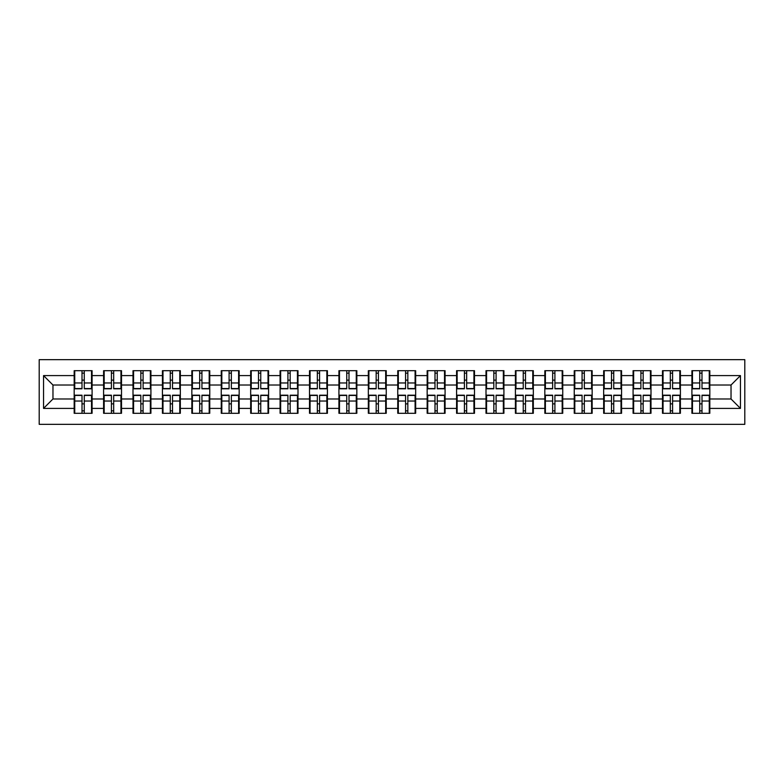 <?xml version="1.0" encoding="UTF-8"?>
<svg xmlns="http://www.w3.org/2000/svg" width="784" height="784" viewBox="0 0 784 784"><rect width="100%" height="100%" fill="white"/><g stroke="black" fill="none" stroke-linecap="round" stroke-linejoin="round"><path stroke-width="1.18" d="M39.2 424.34L744.8 424.34L744.8 359.66L39.2 359.66L39.2 424.34M709.824 403.976L709.255 403.976M692.478 403.976L691.909 403.976M691.909 380.024L692.478 380.024M709.255 380.024L709.824 380.024M709.824 377.574L709.255 377.574M692.478 377.574L691.909 377.574M691.909 406.426L692.478 406.426M709.255 406.426L709.824 406.426M680.404 403.976L679.836 403.976M663.058 403.976L662.49 403.976M662.49 380.024L663.058 380.024M679.836 380.024L680.404 380.024M680.404 377.574L679.836 377.574M663.058 377.574L662.49 377.574M662.49 406.426L663.058 406.426M679.836 406.426L680.404 406.426M650.994 403.976L650.426 403.976M633.639 403.976L633.08 403.976M633.08 380.024L633.639 380.024M650.426 380.024L650.994 380.024M650.994 377.574L650.426 377.574M633.639 377.574L633.08 377.574M633.08 406.426L633.639 406.426M650.426 406.426L650.994 406.426M621.575 403.976L621.006 403.976M604.229 403.976L603.66 403.976M603.66 380.024L604.229 380.024M621.006 380.024L621.575 380.024M621.575 377.574L621.006 377.574M604.229 377.574L603.66 377.574M603.66 406.426L604.229 406.426M621.006 406.426L621.575 406.426M592.155 403.976L591.597 403.976M574.809 403.976L574.241 403.976M574.241 380.024L574.809 380.024M591.597 380.024L592.155 380.024M592.155 377.574L591.597 377.574M574.809 377.574L574.241 377.574M574.241 406.426L574.809 406.426M591.597 406.426L592.155 406.426M562.745 403.976L562.177 403.976M545.399 403.976L544.831 403.976M544.831 380.024L545.399 380.024M562.177 380.024L562.745 380.024M562.745 377.574L562.177 377.574M545.399 377.574L544.831 377.574M544.831 406.426L545.399 406.426M562.177 406.426L562.745 406.426M533.326 403.976L532.757 403.976M515.98 403.976L515.411 403.976M515.411 380.024L515.98 380.024M532.757 380.024L533.326 380.024M533.326 377.574L532.757 377.574M515.98 377.574L515.411 377.574M515.411 406.426L515.98 406.426M532.757 406.426L533.326 406.426M503.916 403.976L503.348 403.976M486.56 403.976L486.002 403.976M486.002 380.024L486.56 380.024M503.348 380.024L503.916 380.024M503.916 377.574L503.348 377.574M486.56 377.574L486.002 377.574M486.002 406.426L486.56 406.426M503.348 406.426L503.916 406.426M474.496 403.976L473.928 403.976M457.15 403.976L456.582 403.976M456.582 380.024L457.15 380.024M473.928 380.024L474.496 380.024M474.496 377.574L473.928 377.574M457.15 377.574L456.582 377.574M456.582 406.426L457.15 406.426M473.928 406.426L474.496 406.426M445.077 403.976L444.518 403.976M427.731 403.976L427.162 403.976M427.162 380.024L427.731 380.024M444.518 380.024L445.077 380.024M445.077 377.574L444.518 377.574M427.731 377.574L427.162 377.574M427.162 406.426L427.731 406.426M444.518 406.426L445.077 406.426M415.667 403.976L415.099 403.976M398.321 403.976L397.753 403.976M397.753 380.024L398.321 380.024M415.099 380.024L415.667 380.024M415.667 377.574L415.099 377.574M398.321 377.574L397.753 377.574M397.753 406.426L398.321 406.426M415.099 406.426L415.667 406.426M386.247 403.976L385.679 403.976M368.901 403.976L368.333 403.976M368.333 380.024L368.901 380.024M385.679 380.024L386.247 380.024M386.247 377.574L385.679 377.574M368.901 377.574L368.333 377.574M368.333 406.426L368.901 406.426M385.679 406.426L386.247 406.426M356.838 403.976L356.269 403.976M339.482 403.976L338.923 403.976M338.923 380.024L339.482 380.024M356.269 380.024L356.838 380.024M356.838 377.574L356.269 377.574M339.482 377.574L338.923 377.574M338.923 406.426L339.482 406.426M356.269 406.426L356.838 406.426M327.418 403.976L326.85 403.976M310.072 403.976L309.504 403.976M309.504 380.024L310.072 380.024M326.85 380.024L327.418 380.024M327.418 377.574L326.85 377.574M310.072 377.574L309.504 377.574M309.504 406.426L310.072 406.426M326.85 406.426L327.418 406.426M297.998 403.976L297.44 403.976M280.652 403.976L280.084 403.976M280.084 380.024L280.652 380.024M297.44 380.024L297.998 380.024M297.998 377.574L297.44 377.574M280.652 377.574L280.084 377.574M280.084 406.426L280.652 406.426M297.44 406.426L297.998 406.426M268.589 403.976L268.02 403.976M251.243 403.976L250.674 403.976M250.674 380.024L251.243 380.024M268.02 380.024L268.589 380.024M268.589 377.574L268.02 377.574M251.243 377.574L250.674 377.574M250.674 406.426L251.243 406.426M268.02 406.426L268.589 406.426M239.169 403.976L238.601 403.976M221.823 403.976L221.255 403.976M221.255 380.024L221.823 380.024M238.601 380.024L239.169 380.024M239.169 377.574L238.601 377.574M221.823 377.574L221.255 377.574M221.255 406.426L221.823 406.426M238.601 406.426L239.169 406.426M209.759 403.976L209.191 403.976M192.403 403.976L191.845 403.976M191.845 380.024L192.403 380.024M209.191 380.024L209.759 380.024M209.759 377.574L209.191 377.574M192.403 377.574L191.845 377.574M191.845 406.426L192.403 406.426M209.191 406.426L209.759 406.426M180.34 403.976L179.771 403.976M162.994 403.976L162.425 403.976M162.425 380.024L162.994 380.024M179.771 380.024L180.34 380.024M180.34 377.574L179.771 377.574M162.994 377.574L162.425 377.574M162.425 406.426L162.994 406.426M179.771 406.426L180.34 406.426M150.92 403.976L150.361 403.976M133.574 403.976L133.006 403.976M133.006 380.024L133.574 380.024M150.361 380.024L150.92 380.024M150.92 377.574L150.361 377.574M133.574 377.574L133.006 377.574M133.006 406.426L133.574 406.426M150.361 406.426L150.92 406.426M121.51 403.976L120.942 403.976M104.164 403.976L103.596 403.976M103.596 380.024L104.164 380.024M120.942 380.024L121.51 380.024M121.51 377.574L120.942 377.574M104.164 377.574L103.596 377.574M103.596 406.426L104.164 406.426M120.942 406.426L121.51 406.426M731.031 398.978L731.031 385.022L709.824 385.022L709.824 398.978L731.031 398.978L740.459 408.405L740.459 375.595L709.824 375.595L709.824 370.695L691.909 370.695L691.909 385.022L680.404 385.022L680.404 398.978L691.909 398.978L691.909 385.022M740.459 408.405L709.824 408.405L709.824 413.305L691.909 413.305L691.909 408.405L680.404 408.405L680.404 413.305L662.49 413.305L662.49 408.405L650.994 408.405L650.994 413.305L633.08 413.305L633.08 408.405L621.575 408.405L621.575 413.305L603.66 413.305L603.66 408.405L592.155 408.405L592.155 413.305L574.241 413.305L574.241 408.405L562.745 408.405L562.745 413.305L544.831 413.305L544.831 408.405L533.326 408.405L533.326 413.305L515.411 413.305L515.411 408.405L503.916 408.405L503.916 413.305L486.002 413.305L486.002 408.405L474.496 408.405L474.496 413.305L456.582 413.305L456.582 408.405L445.077 408.405L445.077 413.305L427.162 413.305L427.162 408.405L415.667 408.405L415.667 413.305L397.753 413.305L397.753 408.405L386.247 408.405L386.247 413.305L368.333 413.305L368.333 408.405L356.838 408.405L356.838 413.305L338.923 413.305L338.923 408.405L327.418 408.405L327.418 413.305L309.504 413.305L309.504 408.405L297.998 408.405L297.998 413.305L280.084 413.305L280.084 408.405L268.589 408.405L268.589 413.305L250.674 413.305L250.674 408.405L239.169 408.405L239.169 413.305L221.255 413.305L221.255 408.405L209.759 408.405L209.759 413.305L191.845 413.305L191.845 408.405L180.34 408.405L180.34 413.305L162.425 413.305L162.425 408.405L150.92 408.405L150.92 413.305L133.006 413.305L133.006 408.405L121.51 408.405L121.51 413.305L103.596 413.305L103.596 408.405L92.091 408.405L92.091 413.305L74.176 413.305L74.176 408.405L43.541 408.405L43.541 375.595L74.176 375.595L74.176 385.022L52.969 385.022L52.969 398.978L74.176 398.978L74.176 385.022M691.909 375.595L680.404 375.595L680.404 370.695L662.49 370.695L662.49 375.595L650.994 375.595L650.994 370.695L633.08 370.695L633.08 375.595L621.575 375.595L621.575 370.695L603.66 370.695L603.66 375.595L592.155 375.595L592.155 370.695L574.241 370.695L574.241 375.595L562.745 375.595L562.745 370.695L544.831 370.695L544.831 375.595L533.326 375.595L533.326 370.695L515.411 370.695L515.411 375.595L503.916 375.595L503.916 370.695L486.002 370.695L486.002 375.595L474.496 375.595L474.496 370.695L456.582 370.695L456.582 375.595L445.077 375.595L445.077 370.695L427.162 370.695L427.162 375.595L415.667 375.595L415.667 370.695L397.753 370.695L397.753 375.595L386.247 375.595L386.247 370.695L368.333 370.695L368.333 375.595L356.838 375.595L356.838 370.695L338.923 370.695L338.923 375.595L327.418 375.595L327.418 370.695L309.504 370.695L309.504 375.595L297.998 375.595L297.998 370.695L280.084 370.695L280.084 375.595L268.589 375.595L268.589 370.695L250.674 370.695L250.674 375.595L239.169 375.595L239.169 370.695L221.255 370.695L221.255 375.595L209.759 375.595L209.759 370.695L191.845 370.695L191.845 375.595L180.34 375.595L180.34 370.695L162.425 370.695L162.425 375.595L150.92 375.595L150.92 370.695L133.006 370.695L133.006 375.595L121.51 375.595L121.51 370.695L103.596 370.695L103.596 375.595L92.091 375.595L92.091 370.695L74.176 370.695L74.176 375.595M691.909 398.978L691.909 408.405M680.404 398.978L680.404 408.405M680.404 375.595L680.404 385.022M650.994 398.978L662.49 398.978L662.49 385.022L650.994 385.022L650.994 408.405M662.49 398.978L662.49 408.405M662.49 375.595L662.49 385.022M650.994 375.595L650.994 385.022M621.575 398.978L633.08 398.978L633.08 385.022L621.575 385.022L621.575 408.405M633.08 398.978L633.08 408.405M633.08 375.595L633.08 385.022M621.575 375.595L621.575 385.022M592.155 398.978L603.66 398.978L603.66 385.022L592.155 385.022L592.155 408.405M603.66 398.978L603.66 408.405M603.66 375.595L603.66 385.022M592.155 375.595L592.155 385.022M562.745 398.978L574.241 398.978L574.241 385.022L562.745 385.022L562.745 408.405M574.241 398.978L574.241 408.405M574.241 375.595L574.241 385.022M562.745 375.595L562.745 385.022M533.326 398.978L544.831 398.978L544.831 385.022L533.326 385.022L533.326 408.405M544.831 398.978L544.831 408.405M544.831 375.595L544.831 385.022M533.326 375.595L533.326 385.022M503.916 398.978L515.411 398.978L515.411 385.022L503.916 385.022L503.916 408.405M515.411 398.978L515.411 408.405M515.411 375.595L515.411 385.022M503.916 375.595L503.916 385.022M474.496 398.978L486.002 398.978L486.002 385.022L474.496 385.022L474.496 408.405M486.002 398.978L486.002 408.405M486.002 375.595L486.002 385.022M474.496 375.595L474.496 385.022M445.077 398.978L456.582 398.978L456.582 385.022L445.077 385.022L445.077 408.405M456.582 398.978L456.582 408.405M456.582 375.595L456.582 385.022M445.077 375.595L445.077 385.022M415.667 398.978L427.162 398.978L427.162 385.022L415.667 385.022L415.667 408.405M427.162 398.978L427.162 408.405M427.162 375.595L427.162 385.022M415.667 375.595L415.667 385.022M386.247 398.978L397.753 398.978L397.753 385.022L386.247 385.022L386.247 408.405M397.753 398.978L397.753 408.405M397.753 375.595L397.753 385.022M386.247 375.595L386.247 385.022M356.838 398.978L368.333 398.978L368.333 385.022L356.838 385.022L356.838 408.405M368.333 398.978L368.333 408.405M368.333 375.595L368.333 385.022M356.838 375.595L356.838 385.022M327.418 398.978L338.923 398.978L338.923 385.022L327.418 385.022L327.418 408.405M338.923 398.978L338.923 408.405M338.923 375.595L338.923 385.022M327.418 375.595L327.418 385.022M297.998 398.978L309.504 398.978L309.504 385.022L297.998 385.022L297.998 408.405M309.504 398.978L309.504 408.405M309.504 375.595L309.504 385.022M297.998 375.595L297.998 385.022M268.589 398.978L280.084 398.978L280.084 385.022L268.589 385.022L268.589 408.405M280.084 398.978L280.084 408.405M280.084 375.595L280.084 385.022M268.589 375.595L268.589 385.022M239.169 398.978L250.674 398.978L250.674 385.022L239.169 385.022L239.169 408.405M250.674 398.978L250.674 408.405M250.674 375.595L250.674 385.022M239.169 375.595L239.169 385.022M209.759 398.978L221.255 398.978L221.255 385.022L209.759 385.022L209.759 408.405M221.255 398.978L221.255 408.405M221.255 375.595L221.255 385.022M209.759 375.595L209.759 385.022M180.34 398.978L191.845 398.978L191.845 385.022L180.34 385.022L180.34 408.405M191.845 398.978L191.845 408.405M191.845 375.595L191.845 385.022M180.34 375.595L180.34 385.022M150.92 398.978L162.425 398.978L162.425 385.022L150.92 385.022L150.92 408.405M162.425 398.978L162.425 408.405M162.425 375.595L162.425 385.022M150.92 375.595L150.92 385.022M121.51 398.978L133.006 398.978L133.006 385.022L121.51 385.022L121.51 408.405M133.006 398.978L133.006 408.405M133.006 375.595L133.006 385.022M121.51 375.595L121.51 385.022M92.091 398.978L103.596 398.978L103.596 385.022L92.091 385.022L92.091 408.405M103.596 398.978L103.596 408.405M103.596 375.595L103.596 385.022M92.091 375.595L92.091 385.022M92.091 403.976L91.522 403.976M74.745 403.976L74.176 403.976M74.176 380.024L74.745 380.024M91.522 380.024L92.091 380.024M92.091 377.574L91.522 377.574M74.745 377.574L74.176 377.574M74.176 406.426L74.745 406.426M91.522 406.426L92.091 406.426M74.176 398.978L74.176 408.405M52.969 398.978L43.541 408.405M43.541 375.595L52.969 385.022M709.824 398.978L709.824 408.405M709.824 375.595L709.824 385.022M740.459 375.595L731.031 385.022M91.522 370.695L91.522 388.795L84.27 388.795L84.27 370.695M82.006 370.695L82.006 388.795L74.745 388.795L74.745 370.695M82.006 373.145L84.27 373.145M84.27 380.122L82.006 380.122M74.745 413.305L74.745 395.205L82.006 395.205L82.006 413.305M84.27 413.305L84.27 395.205L91.522 395.205L91.522 413.305M84.27 410.855L82.006 410.855M82.006 403.878L84.27 403.878M120.942 370.695L120.942 388.795L113.68 388.795L113.68 370.695M111.416 370.695L111.416 388.795L104.164 388.795L104.164 370.695M111.416 373.145L113.68 373.145M113.68 380.122L111.416 380.122M150.361 370.695L150.361 388.795L143.1 388.795L143.1 370.695M140.836 370.695L140.836 388.795L133.574 388.795L133.574 370.695M140.836 373.145L143.1 373.145M143.1 380.122L140.836 380.122M179.771 370.695L179.771 388.795L172.509 388.795L172.509 370.695M170.255 370.695L170.255 388.795L162.994 388.795L162.994 370.695M170.255 373.145L172.509 373.145M172.509 380.122L170.255 380.122M209.191 370.695L209.191 388.795L201.929 388.795L201.929 370.695M199.665 370.695L199.665 388.795L192.403 388.795L192.403 370.695M199.665 373.145L201.929 373.145M201.929 380.122L199.665 380.122M238.601 370.695L238.601 388.795L231.349 388.795L231.349 370.695M229.085 370.695L229.085 388.795L221.823 388.795L221.823 370.695M229.085 373.145L231.349 373.145M231.349 380.122L229.085 380.122M104.164 413.305L104.164 395.205L111.416 395.205L111.416 413.305M113.68 413.305L113.68 395.205L120.942 395.205L120.942 413.305M113.68 410.855L111.416 410.855M111.416 403.878L113.68 403.878M133.574 413.305L133.574 395.205L140.836 395.205L140.836 413.305M143.1 413.305L143.1 395.205L150.361 395.205L150.361 413.305M143.1 410.855L140.836 410.855M140.836 403.878L143.1 403.878M162.994 413.305L162.994 395.205L170.255 395.205L170.255 413.305M172.509 413.305L172.509 395.205L179.771 395.205L179.771 413.305M172.509 410.855L170.255 410.855M170.255 403.878L172.509 403.878M192.403 413.305L192.403 395.205L199.665 395.205L199.665 413.305M201.929 413.305L201.929 395.205L209.191 395.205L209.191 413.305M201.929 410.855L199.665 410.855M199.665 403.878L201.929 403.878M221.823 413.305L221.823 395.205L229.085 395.205L229.085 413.305M231.349 413.305L231.349 395.205L238.601 395.205L238.601 413.305M231.349 410.855L229.085 410.855M229.085 403.878L231.349 403.878M268.02 370.695L268.02 388.795L260.758 388.795L260.758 370.695M258.495 370.695L258.495 388.795L251.243 388.795L251.243 370.695M258.495 373.145L260.758 373.145M260.758 380.122L258.495 380.122M251.243 413.305L251.243 395.205L258.495 395.205L258.495 413.305M260.758 413.305L260.758 395.205L268.02 395.205L268.02 413.305M260.758 410.855L258.495 410.855M258.495 403.878L260.758 403.878M297.44 370.695L297.44 388.795L290.178 388.795L290.178 370.695M287.914 370.695L287.914 388.795L280.652 388.795L280.652 370.695M287.914 373.145L290.178 373.145M290.178 380.122L287.914 380.122M280.652 413.305L280.652 395.205L287.914 395.205L287.914 413.305M290.178 413.305L290.178 395.205L297.44 395.205L297.44 413.305M290.178 410.855L287.914 410.855M287.914 403.878L290.178 403.878M326.85 370.695L326.85 388.795L319.588 388.795L319.588 370.695M317.334 370.695L317.334 388.795L310.072 388.795L310.072 370.695M317.334 373.145L319.588 373.145M319.588 380.122L317.334 380.122M310.072 413.305L310.072 395.205L317.334 395.205L317.334 413.305M319.588 413.305L319.588 395.205L326.85 395.205L326.85 413.305M319.588 410.855L317.334 410.855M317.334 403.878L319.588 403.878M356.269 370.695L356.269 388.795L349.007 388.795L349.007 370.695M346.744 370.695L346.744 388.795L339.482 388.795L339.482 370.695M346.744 373.145L349.007 373.145M349.007 380.122L346.744 380.122M339.482 413.305L339.482 395.205L346.744 395.205L346.744 413.305M349.007 413.305L349.007 395.205L356.269 395.205L356.269 413.305M349.007 410.855L346.744 410.855M346.744 403.878L349.007 403.878M385.679 370.695L385.679 388.795L378.427 388.795L378.427 370.695M376.163 370.695L376.163 388.795L368.901 388.795L368.901 370.695M376.163 373.145L378.427 373.145M378.427 380.122L376.163 380.122M368.901 413.305L368.901 395.205L376.163 395.205L376.163 413.305M378.427 413.305L378.427 395.205L385.679 395.205L385.679 413.305M378.427 410.855L376.163 410.855M376.163 403.878L378.427 403.878M415.099 370.695L415.099 388.795L407.837 388.795L407.837 370.695M405.573 370.695L405.573 388.795L398.321 388.795L398.321 370.695M405.573 373.145L407.837 373.145M407.837 380.122L405.573 380.122M398.321 413.305L398.321 395.205L405.573 395.205L405.573 413.305M407.837 413.305L407.837 395.205L415.099 395.205L415.099 413.305M407.837 410.855L405.573 410.855M405.573 403.878L407.837 403.878M444.518 370.695L444.518 388.795L437.256 388.795L437.256 370.695M434.993 370.695L434.993 388.795L427.731 388.795L427.731 370.695M434.993 373.145L437.256 373.145M437.256 380.122L434.993 380.122M427.731 413.305L427.731 395.205L434.993 395.205L434.993 413.305M437.256 413.305L437.256 395.205L444.518 395.205L444.518 413.305M437.256 410.855L434.993 410.855M434.993 403.878L437.256 403.878M473.928 370.695L473.928 388.795L466.666 388.795L466.666 370.695M464.412 370.695L464.412 388.795L457.15 388.795L457.15 370.695M464.412 373.145L466.666 373.145M466.666 380.122L464.412 380.122M457.15 413.305L457.15 395.205L464.412 395.205L464.412 413.305M466.666 413.305L466.666 395.205L473.928 395.205L473.928 413.305M466.666 410.855L464.412 410.855M464.412 403.878L466.666 403.878M503.348 370.695L503.348 388.795L496.086 388.795L496.086 370.695M493.822 370.695L493.822 388.795L486.56 388.795L486.56 370.695M493.822 373.145L496.086 373.145M496.086 380.122L493.822 380.122M486.56 413.305L486.56 395.205L493.822 395.205L493.822 413.305M496.086 413.305L496.086 395.205L503.348 395.205L503.348 413.305M496.086 410.855L493.822 410.855M493.822 403.878L496.086 403.878M532.757 370.695L532.757 388.795L525.505 388.795L525.505 370.695M523.242 370.695L523.242 388.795L515.98 388.795L515.98 370.695M523.242 373.145L525.505 373.145M525.505 380.122L523.242 380.122M515.98 413.305L515.98 395.205L523.242 395.205L523.242 413.305M525.505 413.305L525.505 395.205L532.757 395.205L532.757 413.305M525.505 410.855L523.242 410.855M523.242 403.878L525.505 403.878M562.177 370.695L562.177 388.795L554.915 388.795L554.915 370.695M552.651 370.695L552.651 388.795L545.399 388.795L545.399 370.695M552.651 373.145L554.915 373.145M554.915 380.122L552.651 380.122M545.399 413.305L545.399 395.205L552.651 395.205L552.651 413.305M554.915 413.305L554.915 395.205L562.177 395.205L562.177 413.305M554.915 410.855L552.651 410.855M552.651 403.878L554.915 403.878M591.597 370.695L591.597 388.795L584.335 388.795L584.335 370.695M582.071 370.695L582.071 388.795L574.809 388.795L574.809 370.695M582.071 373.145L584.335 373.145M584.335 380.122L582.071 380.122M574.809 413.305L574.809 395.205L582.071 395.205L582.071 413.305M584.335 413.305L584.335 395.205L591.597 395.205L591.597 413.305M584.335 410.855L582.071 410.855M582.071 403.878L584.335 403.878M621.006 370.695L621.006 388.795L613.745 388.795L613.745 370.695M611.491 370.695L611.491 388.795L604.229 388.795L604.229 370.695M611.491 373.145L613.745 373.145M613.745 380.122L611.491 380.122M604.229 413.305L604.229 395.205L611.491 395.205L611.491 413.305M613.745 413.305L613.745 395.205L621.006 395.205L621.006 413.305M613.745 410.855L611.491 410.855M611.491 403.878L613.745 403.878M650.426 370.695L650.426 388.795L643.164 388.795L643.164 370.695M640.9 370.695L640.9 388.795L633.639 388.795L633.639 370.695M640.9 373.145L643.164 373.145M643.164 380.122L640.9 380.122M633.639 413.305L633.639 395.205L640.9 395.205L640.9 413.305M643.164 413.305L643.164 395.205L650.426 395.205L650.426 413.305M643.164 410.855L640.9 410.855M640.9 403.878L643.164 403.878M679.836 370.695L679.836 388.795L672.584 388.795L672.584 370.695M670.32 370.695L670.32 388.795L663.058 388.795L663.058 370.695M670.32 373.145L672.584 373.145M672.584 380.122L670.32 380.122M663.058 413.305L663.058 395.205L670.32 395.205L670.32 413.305M672.584 413.305L672.584 395.205L679.836 395.205L679.836 413.305M672.584 410.855L670.32 410.855M670.32 403.878L672.584 403.878M709.255 370.695L709.255 388.795L701.994 388.795L701.994 370.695M699.73 370.695L699.73 388.795L692.478 388.795L692.478 370.695M699.73 373.145L701.994 373.145M701.994 380.122L699.73 380.122M692.478 413.305L692.478 395.205L699.73 395.205L699.73 413.305M701.994 413.305L701.994 395.205L709.255 395.205L709.255 413.305M701.994 410.855L699.73 410.855M699.73 403.878L701.994 403.878M82.006 382.974L74.745 382.974M82.006 388.55L74.745 388.55M91.522 382.974L84.27 382.974M91.522 388.55L84.27 388.55M84.27 401.026L91.522 401.026M84.27 395.45L91.522 395.45M74.745 401.026L82.006 401.026M74.745 395.45L82.006 395.45M111.416 382.974L104.164 382.974M111.416 388.55L104.164 388.55M120.942 382.974L113.68 382.974M120.942 388.55L113.68 388.55M140.836 382.974L133.574 382.974M140.836 388.55L133.574 388.55M150.361 382.974L143.1 382.974M150.361 388.55L143.1 388.55M170.255 382.974L162.994 382.974M170.255 388.55L162.994 388.55M179.771 382.974L172.509 382.974M179.771 388.55L172.509 388.55M199.665 382.974L192.403 382.974M199.665 388.55L192.403 388.55M209.191 382.974L201.929 382.974M209.191 388.55L201.929 388.55M229.085 382.974L221.823 382.974M229.085 388.55L221.823 388.55M238.601 382.974L231.349 382.974M238.601 388.55L231.349 388.55M113.68 401.026L120.942 401.026M113.68 395.45L120.942 395.45M104.164 401.026L111.416 401.026M104.164 395.45L111.416 395.45M143.1 401.026L150.361 401.026M143.1 395.45L150.361 395.45M133.574 401.026L140.836 401.026M133.574 395.45L140.836 395.45M172.509 401.026L179.771 401.026M172.509 395.45L179.771 395.45M162.994 401.026L170.255 401.026M162.994 395.45L170.255 395.45M201.929 401.026L209.191 401.026M201.929 395.45L209.191 395.45M192.403 401.026L199.665 401.026M192.403 395.45L199.665 395.45M231.349 401.026L238.601 401.026M231.349 395.45L238.601 395.45M221.823 401.026L229.085 401.026M221.823 395.45L229.085 395.45M258.495 382.974L251.243 382.974M258.495 388.55L251.243 388.55M268.02 382.974L260.758 382.974M268.02 388.55L260.758 388.55M260.758 401.026L268.02 401.026M260.758 395.45L268.02 395.45M251.243 401.026L258.495 401.026M251.243 395.45L258.495 395.45M287.914 382.974L280.652 382.974M287.914 388.55L280.652 388.55M297.44 382.974L290.178 382.974M297.44 388.55L290.178 388.55M290.178 401.026L297.44 401.026M290.178 395.45L297.44 395.45M280.652 401.026L287.914 401.026M280.652 395.45L287.914 395.45M317.334 382.974L310.072 382.974M317.334 388.55L310.072 388.55M326.85 382.974L319.588 382.974M326.85 388.55L319.588 388.55M319.588 401.026L326.85 401.026M319.588 395.45L326.85 395.45M310.072 401.026L317.334 401.026M310.072 395.45L317.334 395.45M346.744 382.974L339.482 382.974M346.744 388.55L339.482 388.55M356.269 382.974L349.007 382.974M356.269 388.55L349.007 388.55M349.007 401.026L356.269 401.026M349.007 395.45L356.269 395.45M339.482 401.026L346.744 401.026M339.482 395.45L346.744 395.45M376.163 382.974L368.901 382.974M376.163 388.55L368.901 388.55M385.679 382.974L378.427 382.974M385.679 388.55L378.427 388.55M378.427 401.026L385.679 401.026M378.427 395.45L385.679 395.45M368.901 401.026L376.163 401.026M368.901 395.45L376.163 395.45M405.573 382.974L398.321 382.974M405.573 388.55L398.321 388.55M415.099 382.974L407.837 382.974M415.099 388.55L407.837 388.55M407.837 401.026L415.099 401.026M407.837 395.45L415.099 395.45M398.321 401.026L405.573 401.026M398.321 395.45L405.573 395.45M434.993 382.974L427.731 382.974M434.993 388.55L427.731 388.55M444.518 382.974L437.256 382.974M444.518 388.55L437.256 388.55M437.256 401.026L444.518 401.026M437.256 395.45L444.518 395.45M427.731 401.026L434.993 401.026M427.731 395.45L434.993 395.45M464.412 382.974L457.15 382.974M464.412 388.55L457.15 388.55M473.928 382.974L466.666 382.974M473.928 388.55L466.666 388.55M466.666 401.026L473.928 401.026M466.666 395.45L473.928 395.45M457.15 401.026L464.412 401.026M457.15 395.45L464.412 395.45M493.822 382.974L486.56 382.974M493.822 388.55L486.56 388.55M503.348 382.974L496.086 382.974M503.348 388.55L496.086 388.55M496.086 401.026L503.348 401.026M496.086 395.45L503.348 395.45M486.56 401.026L493.822 401.026M486.56 395.45L493.822 395.45M523.242 382.974L515.98 382.974M523.242 388.55L515.98 388.55M532.757 382.974L525.505 382.974M532.757 388.55L525.505 388.55M525.505 401.026L532.757 401.026M525.505 395.45L532.757 395.45M515.98 401.026L523.242 401.026M515.98 395.45L523.242 395.45M552.651 382.974L545.399 382.974M552.651 388.55L545.399 388.55M562.177 382.974L554.915 382.974M562.177 388.55L554.915 388.55M554.915 401.026L562.177 401.026M554.915 395.45L562.177 395.45M545.399 401.026L552.651 401.026M545.399 395.45L552.651 395.45M582.071 382.974L574.809 382.974M582.071 388.55L574.809 388.55M591.597 382.974L584.335 382.974M591.597 388.55L584.335 388.55M584.335 401.026L591.597 401.026M584.335 395.45L591.597 395.45M574.809 401.026L582.071 401.026M574.809 395.45L582.071 395.45M611.491 382.974L604.229 382.974M611.491 388.55L604.229 388.55M621.006 382.974L613.745 382.974M621.006 388.55L613.745 388.55M613.745 401.026L621.006 401.026M613.745 395.45L621.006 395.45M604.229 401.026L611.491 401.026M604.229 395.45L611.491 395.45M640.9 382.974L633.639 382.974M640.9 388.55L633.639 388.55M650.426 382.974L643.164 382.974M650.426 388.55L643.164 388.55M643.164 401.026L650.426 401.026M643.164 395.45L650.426 395.45M633.639 401.026L640.9 401.026M633.639 395.45L640.9 395.45M670.32 382.974L663.058 382.974M670.32 388.55L663.058 388.55M679.836 382.974L672.584 382.974M679.836 388.55L672.584 388.55M672.584 401.026L679.836 401.026M672.584 395.45L679.836 395.45M663.058 401.026L670.32 401.026M663.058 395.45L670.32 395.45M699.73 382.974L692.478 382.974M699.73 388.55L692.478 388.55M709.255 382.974L701.994 382.974M709.255 388.55L701.994 388.55M701.994 401.026L709.255 401.026M701.994 395.45L709.255 395.45M692.478 401.026L699.73 401.026M692.478 395.45L699.73 395.45"/></g></svg>

